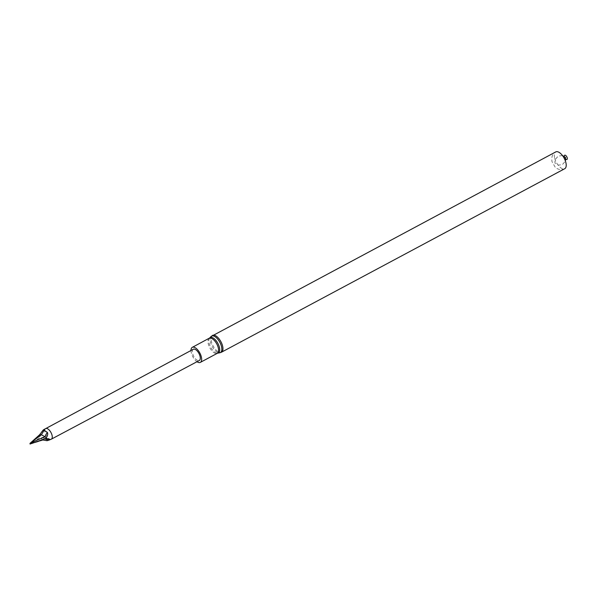 <?xml version="1.0" encoding="UTF-8"?>
<svg xmlns="http://www.w3.org/2000/svg" width="596" height="596" viewBox="0 0 596 596"><rect width="100%" height="100%" fill="white"/><g stroke="black" fill="none" stroke-linecap="round" stroke-linejoin="round"><path stroke-width="0.45" stroke-dasharray="2.98 2.23" d="M193.313 349.256A6.37 2.965 -118.1 0 0 193.067 354.896A6.37 2.965 -118.1 0 0 197.775 360.491A6.37 2.965 -118.1 0 0 199.317 360.483M190.988 350.508A8.523 3.971 -118.1 0 0 191.353 353.055A8.523 3.971 -118.1 0 0 196.985 361.72M554.72 158.29A9.521 4.433 -118.1 0 0 564.747 168.705C560.858 170.203 557.625 169.622 555.047 166.954L551.978 161.576C551.307 156.778 552.574 153.559 555.77 151.913A9.521 4.433 -118.1 0 0 554.72 158.29M564.3 156.286A2.414 1.125 -118.1 0 0 564.397 156.837A2.414 1.125 -118.1 0 0 565.85 159.184M29.8 443.662L38.531 436.086L39.418 435.952L44.469 438.291L47.039 440.697M38.531 436.086L42.472 430.573M43.232 440.042L30.679 443.998L40.252 437.315L42.696 439.945M44.469 438.291L40.245 437.308L39.418 435.952M39.582 434.797L39.269 435.356M209.241 338.297A8.523 3.971 -118.1 0 0 208.295 344.004A8.523 3.971 -118.1 0 0 217.279 353.331M209.68 337.969A8.709 4.06 -118.1 0 0 209.203 343.423A8.709 4.06 -118.1 0 0 217.793 353.145M211.066 336.517A9.335 4.351 -118.1 0 0 210.559 342.365A9.335 4.351 -118.1 0 0 219.768 352.795M212.526 335.414A9.521 4.433 -118.1 0 0 211.468 341.784A9.521 4.433 -118.1 0 0 221.496 352.199M51.345 439.155L51.345 439.163A5.99 2.794 61.9 0 1 46.063 435.192A5.99 2.794 61.9 0 1 45.698 428.591L45.698 428.591M562.453 155.541L558.072 156.167L554.913 159.966L554.988 163.125L558.586 165.166L562.497 164.429L565.448 161.136"/><path stroke-width="0.89" d="M51.345 439.155L199.317 360.483A6.37 2.965 -118.1 0 0 199.578 354.844A6.37 2.965 -118.1 0 0 194.862 349.241A6.37 2.965 -118.1 0 0 193.313 349.256L45.698 428.591A5.99 2.794 61.9 0 1 47.158 428.584A5.99 2.794 61.9 0 1 51.591 433.851A5.99 2.794 61.9 0 1 51.353 439.155A5.99 2.794 61.9 0 1 51.345 439.163M196.985 361.72A8.523 3.971 -118.1 0 0 200.338 362.383A8.523 3.971 -118.1 0 0 199.824 352.996A8.523 3.971 -118.1 0 0 192.299 347.349A8.523 3.971 -118.1 0 0 190.988 350.508M212.526 335.414A9.521 4.433 -118.1 0 1 220.922 341.717A9.521 4.433 -118.1 0 1 221.496 352.199L564.747 168.705A9.521 4.433 -118.1 0 0 564.174 158.216A9.521 4.433 -118.1 0 0 555.77 151.913L211.066 336.517A9.335 4.351 -118.1 0 1 219.835 342.298A9.335 4.351 -118.1 0 1 219.768 352.795L217.793 353.145A8.709 4.06 -118.1 0 0 217.853 343.356A8.709 4.06 -118.1 0 0 209.68 337.969L192.299 347.349M565.85 159.184A2.414 1.125 -118.1 0 0 567.31 158.499A2.414 1.125 -118.1 0 0 565.678 155.452A2.414 1.125 -118.1 0 0 564.3 156.286M42.696 439.945L30.307 443.841L45.505 438.626L46.227 437.896C47.769 435.423 48.105 433.56 47.248 432.309L43.471 429.783L45.698 428.591M45.505 438.626L46.384 438.485C48.648 438.812 49.602 439.327 49.244 440.034L51.353 439.155M45.654 439.274L49.244 440.034L47.039 440.697L43.232 440.042M30.135 444.087L29.964 443.417L39.597 434.782L43.471 429.783M30.307 443.841L29.964 443.417M45.639 439.274L46.384 438.485M47.248 432.309L44.998 436.756L46.227 437.896M39.597 434.782L41.355 434.752L45.005 436.749L30.411 442.977L41.355 434.752L44.305 430.103M217.793 353.145L217.279 353.331A8.523 3.971 -118.1 0 0 216.765 343.937A8.523 3.971 -118.1 0 0 209.241 338.297M217.279 353.331L200.338 362.383M209.68 337.969L211.066 336.517M221.496 352.199L219.768 352.795M565.448 161.136L565.537 157.5L562.453 155.541"/></g></svg>
